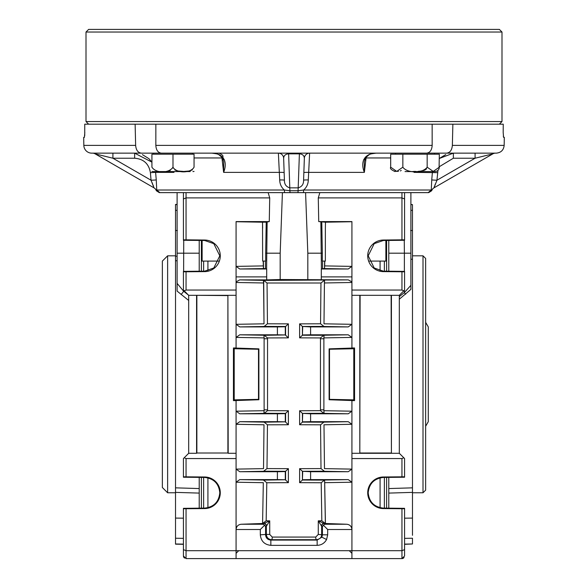 <?xml version="1.0" encoding="UTF-8"?>
<svg xmlns="http://www.w3.org/2000/svg" width="588" height="588" viewBox="0 0 588 588"><rect width="100%" height="100%" fill="white"/><g stroke="black" fill="none" stroke-linecap="round" stroke-linejoin="round"><path stroke-width="0.88" d="M425.639 322.349L428.277 326.913L428.277 421.692L425.639 426.256M167.624 492.781L162.362 487.511L162.362 261.087L167.624 255.824L167.624 492.781L175.525 492.781M177.37 230.496L175.525 230.525L175.525 518.079L183.419 518.182M167.624 255.824L175.525 255.824M321.864 537.175L317.152 540.078L317.152 545.348C321.386 545.172 324.525 543.231 326.575 539.527L321.864 537.175L322.422 534.815L327.685 534.815L327.685 529.509L323.282 525.106L322.422 526.877L321.489 526.039L318.277 520.836L321.834 520.792L321.202 482.741L299.615 482.667L299.615 468.665L321.004 468.592L320.548 424.815L299.615 424.742L299.615 410.747L320.46 410.674L320.46 337.931L299.615 337.857L299.615 323.863L320.548 323.79L320.96 283.012L267.04 283.012L263.711 280.395L348.294 279.888L280.182 279.521L280.182 253.193L282.416 192.636L268.157 192.636L269.723 197.899L186.051 197.899L186.051 239.838L183.419 239.853L183.419 240.271L204.639 240.492L204.646 240.029L186.051 239.838M268.157 192.636L186.051 192.636L289.987 192.636L284.563 192.636L284.342 190.012L289.913 190.74L298.087 190.74L303.658 190.012L431.261 190.012L428.137 192.636L404.581 192.636L404.581 240.271L383.361 240.492L374.218 243.638L368.191 255.824L374.218 268.01L383.361 271.156L404.581 271.377L404.581 290.053L399.311 295.316L399.311 453.289L404.581 458.552L404.581 476.809L383.354 476.986A15.795 15.795 0 0 0 367.721 492.781A15.795 15.795 0 0 0 383.354 508.576L404.581 508.752L404.581 555.969L401.949 558.6L351.925 558.6L351.925 400.538L329.118 399.744L329.118 348.86L351.925 348.067L351.925 221.595L318.733 221.595L325.473 222.198L325.362 228.137L325.48 222.198L351.925 221.735M404.581 508.752L404.581 508.333L383.361 508.113C374.196 507.062 369.139 501.954 368.191 492.781C369.139 483.608 374.196 478.5 383.361 477.449L404.581 477.221L404.581 476.809M183.419 532.272L183.419 555.969L183.419 508.752L204.646 508.576A15.795 15.795 0 0 0 220.279 492.781A15.795 15.795 0 0 0 204.646 476.986L183.419 476.809L183.419 477.221L204.639 477.449L204.646 476.986M183.419 508.752L183.419 508.333L204.639 508.113C213.804 507.062 218.861 501.954 219.809 492.781C218.861 483.608 213.804 478.5 204.639 477.449M177.106 192.636L177.106 253.193L199.214 253.193M410.894 192.636L410.894 289.377L399.311 299.211M399.311 296.617L404.382 292.567L410.894 285.32L410.894 289.377M410.894 242.609L410.894 253.193L404.382 253.193L404.257 240.271M404.581 198.994L401.949 197.899L318.277 197.899L319.843 192.636L305.584 192.636L307.818 253.193L322.327 253.193L322.327 261.087L325.362 261.087L325.362 228.137M318.277 197.899L318.733 221.595M258.5 349.25L234.208 348.743L234.208 399.862L258.5 399.355L258.5 349.25L258.882 348.86L236.075 348.067L236.075 221.595L269.267 221.595L269.723 197.899M269.267 221.595L266.217 222.176L265.673 253.193L280.182 253.193M388.786 253.193L404.382 253.193L404.382 271.377M188.689 300.468L177.106 291.104L177.106 242.609M183.419 239.853L183.419 198.994L186.051 197.899L186.051 192.636L159.862 192.636L156.739 190.012L284.342 190.012C281.343 187.359 279.792 184.007 279.697 179.965A5.263 0.441 178 0 1 284.416 180.237C284.327 184.22 286.113 186.763 289.788 187.851L289.987 192.636L298.013 192.636L299.395 153.85C302.467 154.049 304.121 155.511 304.356 158.223A5.263 5.263 0 0 1 309.619 153.145L308.303 179.965C308.208 184.007 306.657 187.351 303.658 190.012L303.437 192.636L298.013 192.636L401.949 192.636L319.843 192.636M307.818 279.521L307.818 253.193M183.419 198.994L183.419 192.636M404.581 192.636L401.949 192.636L401.949 239.838L383.354 240.029A15.795 15.795 0 0 0 367.721 255.824A15.795 15.795 0 0 0 383.354 271.619L404.581 271.796M412.475 213.29L412.475 204.631L410.894 204.602M410.894 204.411L412.475 204.631M410.894 210.342L412.475 210.357L412.475 230.525L412.475 216.656M412.475 531.949L412.475 230.525L410.63 230.496M404.581 518.182L412.475 518.079L412.475 535.308M404.581 544.12L412.475 543.974L412.475 538.24L404.581 538.343M412.475 543.974L404.581 544.312L404.581 555.969M388.786 493.097L412.475 492.376L412.475 487.842L388.786 488.562M351.925 282.49L324.436 282.968L323.988 323.819L351.925 324.311L348.243 326.913L310.596 326.913L310.596 334.807L348.243 334.807L351.925 337.409L323.892 337.902L324.039 335.233L323.885 338.776L323.892 410.703L351.925 411.196L348.243 413.798L310.596 413.798L310.596 421.692L348.243 421.692L351.925 424.293L323.988 424.779L324.48 468.636L351.925 469.114L348.243 471.716L310.596 471.716L310.596 479.617L348.243 479.617L351.925 482.219L324.686 482.689L324.613 480.109L325.362 523.423L323.966 523.408L318.277 520.836L318.277 534.426L315.741 537.072L272.259 537.072L269.723 534.426L269.723 520.836L266.511 526.039L265.578 526.877L264.718 525.106L260.315 529.509L236.075 529.509C236.383 526.414 238.081 524.658 241.161 524.246L262.946 524.246L263.725 523.467A2.631 2.631 45 0 1 266.357 526.098L266.357 534.426L269.723 534.426M267.04 283.012L267.452 323.79L288.385 323.863L285.298 326.774L285.298 334.947L277.404 334.807L277.404 326.913L239.757 326.913L236.075 324.311L264.012 323.819L263.564 282.968L236.075 282.49M288.385 323.863L288.385 337.857L267.54 337.931L264.247 335.314L285.298 334.947M267.54 337.931L267.54 410.674L288.385 410.747L285.298 413.658L285.298 421.831L277.404 421.692L277.404 413.798L239.757 413.798L236.075 411.196L264.108 410.703L264.115 409.829L264.108 337.902L236.075 337.409L239.757 334.807L277.404 334.807M288.385 410.747L288.385 424.742L267.452 424.815L266.996 468.592L288.385 468.665L285.298 471.583L285.298 479.749L277.404 479.617L277.404 471.716L239.757 471.716L236.075 469.114L263.52 468.636L264.012 424.779L236.075 424.293L239.757 421.692L277.404 421.692M288.385 468.665L288.385 482.667L266.798 482.741L266.166 520.792L269.723 520.836L264.034 523.408A2.631 2.477 84.5 0 1 266.511 526.039M323.892 337.902L323.885 338.776L320.453 338.761M264.108 410.703L263.961 413.371L264.115 409.829L267.547 409.843M410.894 259.227L412.475 259.271M353.792 348.743L353.792 399.862L329.5 399.355L329.5 349.25L353.792 348.743L354.557 347.971L351.925 347.971M369.124 261.087L385.875 261.087L385.875 240.47M202.125 240.47L202.125 261.087L218.876 261.087M324.62 261.087L324.502 268.429L321.305 268.988L321.298 279.888M280.182 279.521L266.702 279.888L266.695 268.988L263.498 268.429L263.38 261.087M263.52 468.636L264.012 424.779M241.161 524.246L262.579 523.496L263.314 482.689L236.075 482.219L239.757 479.617L277.404 479.617M262.579 523.496L263.314 482.689M266.695 268.988L239.757 268.988L236.075 266.386L263.314 265.908L263.233 261.087M236.075 221.735L262.52 222.198L262.638 261.087L265.673 261.087L265.673 253.193M263.314 265.908L263.498 268.429M265.453 261.087L265.453 268.444M264.012 323.819L263.711 280.395M266.702 279.888L239.706 279.888L263.556 280.38M263.402 280.3L263.564 282.968M324.444 280.38L323.988 323.819M324.436 282.968L324.598 280.3M322.547 268.444L322.547 261.087M324.767 261.087L324.686 265.908L351.925 266.386L348.243 268.988L321.305 268.988M324.502 268.429L324.686 265.908M324.686 482.689L325.421 523.496L346.839 524.246C349.919 524.658 351.617 526.414 351.925 529.509L327.685 529.509M323.988 424.779L324.48 468.636M321.783 222.176L322.327 253.193M262.638 228.137L262.527 222.198L266.217 222.176M183.419 544.312L183.419 555.969L183.419 544.312L175.525 544.165L175.525 518.079L175.525 531.949M236.075 295.316L188.689 295.316L183.419 290.053L183.419 271.796L204.646 271.619A15.795 15.795 0 0 0 220.279 255.824A15.795 15.795 0 0 0 204.646 240.029M204.639 240.492L213.782 243.638L219.809 255.824L213.782 268.01L204.639 271.156L183.419 271.377L183.419 271.796M399.311 295.316L351.925 295.316M399.311 453.289L391.417 453.289L391.417 295.316L359.819 295.316L359.819 453.289L351.925 453.289M196.862 295.595L196.862 453.01L227.901 453.01L227.901 295.595L196.583 295.316L196.583 453.289L188.689 453.289L188.689 295.316M404.581 549.611L401.949 550.699L236.075 550.699L236.075 458.552L186.051 458.552L186.051 476.787M186.051 508.767L186.051 550.699L236.075 550.699L236.075 558.6L351.925 558.6L351.925 553.337L349.287 550.699M236.075 557.02L236.075 558.6L186.051 558.6L183.419 555.969M258.882 348.86L258.882 399.744L236.075 400.538L236.075 458.552M320.453 409.843L323.885 409.829L324.039 413.371L323.892 410.703M267.547 338.761L264.115 338.776L263.961 335.233L264.108 337.902M236.075 553.337L238.713 550.699M329.5 349.25L329.118 348.86M329.5 399.355L329.118 399.744M351.925 400.626L354.557 400.626L354.557 347.971M353.792 399.862L354.557 400.626M258.5 399.355L258.882 399.744M234.208 399.862L233.443 400.626L236.075 400.626M236.075 347.971L233.443 347.971L233.443 400.626M234.208 348.743L233.443 347.971M236.075 290.053L186.051 290.053L184.191 290.825M403.809 290.825L401.949 290.053L351.925 290.053M183.419 476.809L183.419 458.552L188.689 453.289M401.949 476.787L401.949 458.552L351.925 458.552M183.441 556.263L183.61 556.954M183.75 557.24L184.492 558.093M403.214 558.277L404.066 557.527M236.075 453.289L228.181 453.289L227.901 295.595M184.191 457.78L186.051 458.552M196.862 453.01L227.901 453.01M401.949 458.552L403.809 457.78M360.099 295.595L359.819 453.289L391.417 453.289L391.138 295.595M402.243 558.585L402.934 558.409M360.099 453.01L391.138 453.01M404.581 239.853L401.949 239.838M175.525 216.656L175.525 230.525L175.525 204.44L177.106 204.411M175.525 213.29L175.525 210.357L177.106 210.342M177.106 204.602L175.525 204.631M175.525 543.974L183.419 544.12M183.419 538.343L175.525 538.24L175.525 535.308M177.106 283.35L183.618 291.222L188.513 295.147M323.907 413.305L302.408 413.371L310.596 413.798M299.615 410.747L302.408 413.371L302.408 422.11L302.702 413.658M310.596 421.692L302.702 421.831M299.615 424.742L302.408 422.11L323.966 422.184M324.488 471.223L302.408 471.297L310.596 471.716M299.615 468.665L302.408 471.297L302.408 480.036L302.702 471.583M310.596 479.617L302.702 479.749M299.615 482.667L302.408 480.036L324.613 480.109M321.305 276.889L351.925 276.889M323.966 326.421L320.548 323.79M323.812 326.406L302.408 326.487L310.596 326.913M299.615 323.863L302.408 326.487L302.408 335.233L302.702 326.774M310.596 334.807L302.702 334.947M299.615 337.857L302.408 335.233L323.907 335.3M277.404 326.913L285.298 326.774M288.385 337.857L285.584 335.226L285.592 326.487L264.034 326.421M236.075 276.889L266.695 276.889M263.387 480.109L285.298 479.749M277.404 471.716L285.298 471.583M288.385 482.667L285.592 480.036L285.592 471.297L263.512 471.223M264.034 422.184L285.298 421.831M277.404 413.798L285.298 413.658M288.385 424.742L285.592 422.11L285.592 413.371L264.093 413.305M236.075 281.917L239.706 279.888M348.294 279.888L351.925 281.917M199.214 508.164L199.214 477.39M199.214 271.215L199.214 240.433M388.786 240.433L388.786 271.215M388.786 477.39L388.786 508.164M266.166 520.792L262.638 523.423M324.289 280.395L320.96 283.012M267.452 323.79L264.188 326.406M323.753 335.314L320.46 337.931M323.753 413.29L320.46 410.674M267.54 410.674L264.247 413.29M323.812 422.199L320.548 424.815M267.452 424.815L264.188 422.199M324.333 471.209L321.004 468.592M266.996 468.592L263.667 471.209M324.458 480.124L321.202 482.741M266.798 482.741L263.542 480.124M325.179 523.394L321.834 520.792M321.489 526.039A2.631 2.477 95.5 0 1 323.966 523.408L324.275 523.467A2.631 2.631 135 0 0 321.643 526.098L321.643 534.426C321.709 537.388 319.968 539.145 316.403 539.703A2.631 0.661 89.7 0 1 315.741 537.072M272.259 537.072A2.631 0.661 -89.7 0 1 271.597 539.703C268.393 539.343 266.651 537.586 266.357 534.426L260.315 534.815C260.984 541.166 264.497 544.679 270.847 545.348L270.847 540.078C267.65 539.769 265.894 538.013 265.578 534.815L265.578 526.877M404.382 290.251L404.382 292.567A2.631 1.176 -127.5 0 0 405.691 294.162M181.001 294.412A5.263 2.352 127.6 0 0 183.618 291.222L183.618 290.251M177.106 256.177L175.525 256.228L175.525 260.763L177.106 260.712M199.214 488.562L175.525 487.842L175.525 492.376L199.214 493.097M186.051 558.6L186.051 550.699L183.419 549.611M264.718 525.106L262.946 524.246M324.275 523.467L325.054 524.246L323.282 525.106M425.639 258.455L425.639 490.149L423.007 492.781L423.007 255.824L425.639 258.455M92.492 153.145A5.263 5.263 0 0 1 95.124 153.85L153.953 187.815A5.263 5.263 0 0 1 156.32 190.725L159.304 192.636M159.862 192.636L156.379 190.74L156.739 190.012L156.261 179.965L151.05 180.237L150.403 172.644C148.874 163.765 143.619 158.958 134.637 158.223L112.918 158.223L95.124 153.85L154.019 187.851L151.05 180.237L112.918 158.223L112.918 153.145M437.95 170.38L436.95 180.237L431.739 179.965L431.261 190.012L431.68 190.725L428.137 192.636M135.637 145.383C136.063 150.109 137.959 152.696 141.326 153.145L91.735 153.145A7.901 7.901 0 0 1 83.834 145.383L135.637 145.383L135.13 124.186L503.247 124.186L503.181 132.543L503.593 137.349L504.306 137.349L504.166 145.383C503.637 150.109 500.998 152.696 496.265 153.145L424.749 153.145M84.731 135.666L84.753 124.186L155.849 124.186L155.835 145.383L432.165 145.383L432.151 124.186L452.87 124.186L452.363 145.383L504.166 145.383M503.313 136.122L503.593 137.349M83.834 145.383L83.694 137.349L84.407 137.349L84.819 132.543M134.637 158.223L134.637 153.145L156.114 153.145L141.326 153.145M432.165 145.383C431.849 150.109 430.019 152.696 426.675 153.145L161.325 153.145C157.981 152.704 156.151 150.116 155.835 145.383M446.674 153.145C450.033 152.704 451.929 150.116 452.363 145.383M492.876 153.85L433.981 187.851L436.95 180.237L475.082 158.223L475.082 153.145L495.508 153.145A5.263 5.263 0 0 0 492.876 153.85L475.082 158.223L453.363 158.223L439.332 166.683M173.835 171.571L173.967 172.372L155.622 172.372L155.541 171.571L156.261 179.965M134.637 153.145L151.924 162.148L149.051 158.826M148.867 158.657L142.421 154.629M96.344 154.144L106.237 156.577M173.938 171.571L173.967 172.372L173.717 171.571M222.793 157.415A2.631 1.749 143.6 0 1 221.441 156.878C217.722 153.894 219.324 154.144 211.856 153.145C216.465 153.123 220.11 154.548 222.793 157.415L224.226 159.613C225.741 163.302 225.549 167.558 223.631 172.372L221.889 157.518M279.697 179.965L278.381 153.145A5.263 5.263 0 0 1 283.644 158.223L284.151 172.644A5.263 0.441 178 0 0 279.44 172.372L223.631 172.372L223.683 161.891L222.837 159.076A2.631 1.492 150.9 0 1 222.837 159.069L221.441 156.878M299.395 153.145L299.395 153.85L288.605 153.85C285.533 154.049 283.879 155.511 283.644 158.223L284.416 180.237M304.356 158.223L303.584 180.237C303.68 184.213 301.887 186.749 298.212 187.851L289.788 187.851L288.605 153.145M363.774 159.613A2.631 1.492 29.1 0 0 365.163 159.076L364.317 161.891L364.369 172.372C362.451 167.558 362.252 163.302 363.774 159.613L365.207 157.415C367.882 154.548 371.528 153.123 376.144 153.145C368.676 154.144 370.278 153.894 366.559 156.878L366.559 156.878A2.631 1.749 36.4 0 1 365.207 157.415M366.111 157.518L365.839 157.929M431.739 179.965L432.459 171.571M445.726 154.571L439.332 158.481L453.363 153.145L453.363 158.223M414.283 171.571L414.033 172.372L414.165 171.571M481.763 156.577L484.975 155.783M152.108 182.662L152.601 183.86M153.056 185.007L153.453 186.065M224.226 159.613A2.631 1.492 150.9 0 1 222.837 159.076M365.163 159.076A2.631 1.492 29.1 0 0 365.163 159.069L366.559 156.878M428.696 192.636L431.68 190.725A5.263 5.263 0 0 1 434.047 187.815L433.981 187.851A5.263 5.263 -120 0 0 431.621 190.74M434.216 186.999L434.547 186.065M434.936 185.022L435.399 183.86M437.597 172.644L414.033 172.372L414.062 171.571M390.689 157.952L366.067 157.952L364.369 172.372L308.56 172.372A5.263 0.441 -178 0 0 303.849 172.644M308.303 179.965A5.263 0.441 2 0 0 303.584 180.237M154.019 187.851A5.263 5.263 -60 0 1 156.379 190.74M405.044 171.571L434.944 171.571L405.044 171.571M402.846 167.183L396.753 171.424L390.689 167.183L390.689 154.196L402.846 154.196L402.846 167.183C407.19 173.445 422.882 173.416 427.167 167.183L427.167 154.196L439.332 154.196L439.06 168.697M394.247 171.218L398.414 171.351M400.31 170.932L401.244 170.432M426.55 168.793L425.852 169.454M425.183 169.888L423.514 170.579M421.905 170.961L418.156 171.358M415.782 171.424L413.555 171.409M434.944 171.571C437.612 171.314 439.074 169.851 439.332 167.183L433.246 171.424L427.167 167.183M427.167 154.196L402.846 154.196M190.255 171.571L153.056 171.571L190.255 171.571M172.99 167.183C169.035 173.46 155.842 173.431 151.924 167.183C151.924 173.431 151.924 173.431 151.924 167.183L151.924 154.196L172.99 154.196L172.99 167.183C176.444 173.416 190.615 173.423 194.055 167.183C194.055 173.431 194.055 173.431 194.055 167.183L194.055 154.196L172.99 154.196M169.653 170.638L170.285 170.402M172.857 167.999L172.99 167.227M174.827 169.961L177.458 170.946M177.583 170.976L183.559 171.424M184.176 171.424L189.498 170.961M189.63 170.932L192.342 169.881M156.114 153.145L192.474 153.145L192.474 154.196M501.998 32.031L499.359 29.4L88.641 29.4L86.002 32.031L86.002 121.547L501.998 121.547L501.998 32.031L86.002 32.031M499.359 124.186L501.998 121.547M88.641 124.186L86.002 121.547M383.361 508.113L383.354 508.576M183.618 271.377L183.743 240.271M321.408 268.959L320.864 221.764M266.592 268.959L267.136 221.764M380.076 507.716L380.076 477.838M380.076 270.759L380.076 261.087M207.924 261.087L207.924 270.759M207.924 477.838L207.924 507.716M316.403 539.703L271.597 539.703L270.847 540.078L317.152 540.078L316.403 539.703M186.051 271.81L186.051 290.053M401.949 290.053L401.949 271.81M401.949 558.6L401.949 508.767M326.575 539.527L327.685 534.815M317.152 545.348L270.847 545.348M260.315 534.815L260.315 529.509M204.639 508.113L204.646 508.576M204.639 271.156L204.646 271.619M383.361 477.449L383.354 476.986M383.361 240.492L383.354 240.029M383.361 271.156L383.354 271.619M324.098 422.11L348.243 421.692M348.243 413.798L324.039 413.371M324.767 480.021L348.243 479.617M348.243 471.716L324.635 471.304M348.243 268.988L324.767 268.576M348.243 326.913L324.098 326.487M324.039 335.233L348.243 334.807M263.902 326.487L239.757 326.913M239.757 334.807L263.961 335.233M263.233 268.576L239.757 268.988M239.757 479.617L263.233 480.021M263.365 471.304L239.757 471.716M239.757 421.692L263.902 422.11M263.961 413.371L239.757 413.798M201.39 240.463L201.39 271.186M201.39 477.412L201.39 508.142M203.624 508.12L203.624 477.441M203.624 271.164L203.624 261.087M386.61 508.142L386.61 477.412M386.61 271.186L386.61 240.463M384.376 261.087L384.376 271.164M384.376 477.441L384.376 508.12M263.725 523.467L262.821 523.394M325.054 524.246L346.839 524.246M318.277 534.426L322.422 534.815L322.422 526.877M221.933 157.952L194.055 157.952M155.622 172.372L150.403 172.644M423.007 255.824L412.475 255.824M423.007 492.781L412.475 492.781M219.096 153.145C225.05 156.055 222.021 156.364 223.205 157.871M390.689 167.183C389.785 168.433 391.248 169.895 395.077 171.571M395.526 154.196L395.526 153.145M434.495 154.196L434.495 153.145M151.924 171.424L153.056 171.571M153.505 154.196L153.505 153.145M194.055 171.424L192.923 171.571"/></g></svg>
